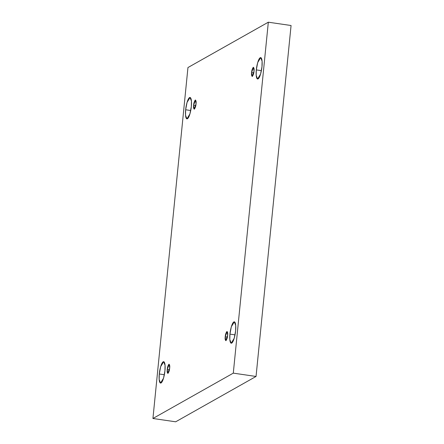 <?xml version="1.0" encoding="UTF-8"?>
<svg xmlns="http://www.w3.org/2000/svg" width="444" height="444" viewBox="0 0 444 444"><rect width="100%" height="100%" fill="white"/><g stroke="black" fill="none" stroke-linecap="round" stroke-linejoin="round"><path stroke-width="0.67" d="M261.977 66.705L262.099 61.239L260.7 57.598L257.709 62.532L256.31 69.902L261.399 70.64L256.31 69.902C256.504 66.866 258.092 59.041 260.201 57.714C262.282 56.677 262.398 63.542 261.977 66.705C261.777 69.736 260.195 77.561 258.086 78.893C256.005 79.931 255.888 73.06 256.31 69.902L256.188 75.369L257.581 79.004L260.578 74.076L261.977 66.705M191.314 106.571L191.436 101.104L190.043 97.469L187.052 102.398L185.653 109.768L190.742 110.512L185.653 109.768C185.847 106.732 187.429 98.907 189.538 97.58C191.619 96.542 191.736 103.408 191.314 106.571C191.12 109.607 189.538 117.432 187.429 118.759C185.342 119.797 185.231 112.926 185.653 109.768L185.531 115.235L186.924 118.87L189.915 113.942L191.314 106.571M235.603 330.919L235.725 325.452L234.332 321.811L231.335 326.745L229.937 334.116L235.026 334.854L229.937 334.116C230.136 331.08 231.718 323.254 233.827 321.928C235.908 320.89 236.025 327.755 235.603 330.919C235.409 333.949 233.822 341.775 231.713 343.107C229.631 344.144 229.515 337.274 229.937 334.116L229.814 339.582L231.213 343.218L234.204 338.289L235.603 330.919M164.94 370.784L165.068 365.318L163.669 361.682L160.678 366.611L159.279 373.981L164.369 374.725L159.279 373.981C159.474 370.945 161.055 363.12 163.17 361.793C165.251 360.756 165.368 367.621 164.94 370.784C164.746 373.82 163.164 381.646 161.055 382.972C158.974 384.01 158.858 377.139 159.279 373.981L159.157 379.448L160.55 383.083L163.547 378.155L164.94 370.784M169.663 368.12L169.12 364.219L167.238 369.491L169.419 369.808L167.238 369.491C167.382 367.382 167.937 365.645 168.903 364.269C169.691 364.652 169.947 365.939 169.663 368.12C169.519 370.229 168.964 371.972 167.999 373.343C167.205 372.96 166.955 371.678 167.238 369.491L167.782 373.393L169.663 368.12M227.644 335.409L227.1 331.507L225.219 336.774L227.4 337.096L225.219 336.774C225.363 334.671 225.918 332.928 226.884 331.551C227.678 331.94 227.927 333.222 227.644 335.409C227.5 337.512 226.945 339.255 225.979 340.631C225.191 340.243 224.936 338.961 225.219 336.774L225.763 340.676L227.644 335.409M254.018 71.195L253.474 67.294L251.593 72.561L253.774 72.883L251.593 72.561C251.737 70.457 252.292 68.715 253.258 67.338C254.046 67.727 254.301 69.009 254.018 71.195C253.874 73.299 253.319 75.042 252.353 76.418C251.559 76.029 251.31 74.747 251.593 72.561L252.137 76.462L254.018 71.195M196.037 103.907L195.488 100.005L193.606 105.278L195.787 105.594L193.606 105.278C193.751 103.169 194.306 101.432 195.277 100.055C196.065 100.438 196.32 101.726 196.037 103.907C195.887 106.016 195.332 107.759 194.367 109.13C193.578 108.747 193.323 107.465 193.606 105.278L194.15 109.18L196.037 103.907M256.044 376.457L175.674 421.8L256.044 376.457L233.294 373.138L152.93 418.487L175.674 421.8L152.93 418.487L187.956 67.544L268.326 22.2L291.07 25.513L256.044 376.457L291.07 25.513L268.326 22.2L233.294 373.138L256.044 376.457M152.93 418.487L233.294 373.138L268.326 22.2L187.956 67.544L152.93 418.487"/></g></svg>
